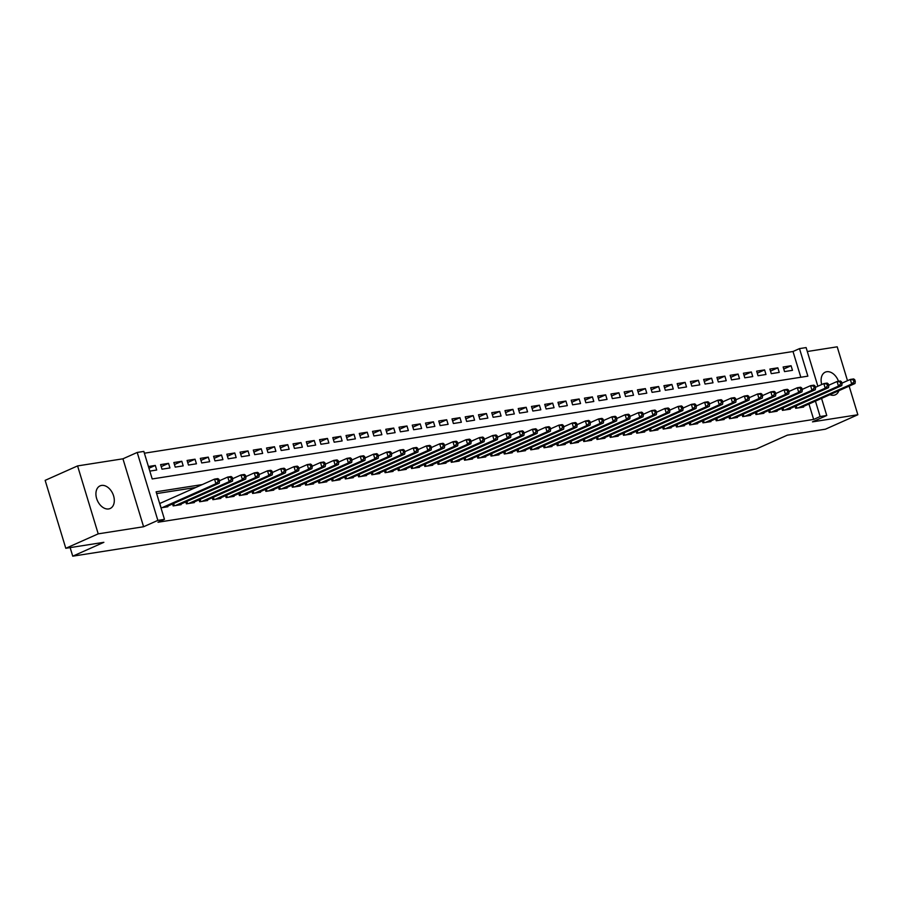 <?xml version="1.0" encoding="UTF-8"?>
<svg xmlns="http://www.w3.org/2000/svg" width="903" height="903" viewBox="0 0 903 903"><rect width="100%" height="100%" fill="white"/><g stroke="black" fill="none" stroke-linecap="round" stroke-linejoin="round"><path stroke-width="1.35" d="M838.503 381.292A12.394 8.42 66 0 0 826.742 371.731A12.394 8.42 66 0 0 825.274 372.16A12.394 8.42 66 0 0 821.741 384.52M829.936 394.679A12.394 8.42 66 0 0 833.875 395.232A12.394 8.42 66 0 0 835.354 394.803A12.394 8.42 66 0 0 838.887 390.694M101.542 485.43A12.394 8.42 66 0 0 100.075 485.87A12.394 8.42 66 0 0 96.993 499.573A12.394 8.42 66 0 0 108.687 508.942A12.394 8.42 66 0 0 110.155 508.502A12.394 8.42 66 0 0 113.236 494.799A12.394 8.42 66 0 0 101.542 485.43M800.826 377.251L793.003 351.504L799.494 348.614L806.108 347.576L817.858 386.247M847.499 380.694L837.205 346.82L807.305 351.504M821.561 398.415L826.753 415.504L812.486 421.859L857.85 414.748L825.421 429.196L787.348 435.156L756.217 449.028L72.737 556.18L103.868 542.319L65.795 548.29L45.15 480.362L77.579 465.914L98.213 533.854L143.588 526.742L157.856 520.388L137.211 452.448L143.837 451.41L152.201 478.951L807.858 376.156L799.494 348.614M143.588 526.742L122.943 458.803L77.579 465.914M122.943 458.803L137.211 452.448M793.003 351.504L144.378 453.204M857.85 414.748L849.147 386.123M65.795 548.29L98.213 533.854M795.103 406.373L795.69 408.303L803.636 407.061L803.456 406.474M781.863 408.449L782.449 410.38L790.396 409.138L790.215 408.551M768.611 410.526L769.198 412.457L777.144 411.215L776.964 410.628M755.371 412.603L755.958 414.533L763.904 413.292L763.724 412.705M742.119 414.68L742.706 416.61L750.653 415.369L750.472 414.782M728.879 416.757L729.466 418.687L737.412 417.446L737.232 416.859M715.627 418.834L716.214 420.764L724.161 419.523L723.992 418.936M702.387 420.911L702.974 422.841L710.921 421.599L710.74 421.012M689.136 422.988L689.723 424.918L697.669 423.676L697.5 423.089M675.895 425.065L676.482 426.995L684.429 425.753L684.248 425.166M662.644 427.142L663.231 429.072L671.177 427.83L671.008 427.243M649.404 429.218L649.991 431.149L657.937 429.907L657.756 429.309M636.152 431.295L636.739 433.226L644.697 431.984L644.516 431.386M622.912 433.372L623.499 435.302L631.445 434.061L631.265 433.463M609.66 435.449L610.259 437.379L618.205 436.138L618.024 435.539M596.42 437.526L597.007 439.456L604.954 438.215L604.773 437.616M583.169 439.603L583.767 441.533L591.713 440.292L591.533 439.693M569.928 441.68L570.515 443.61L578.462 442.368L578.281 441.77M556.688 443.757L557.275 445.687L565.222 444.445L565.041 443.847M543.437 445.834L544.024 447.764L551.97 446.522L551.789 445.924M530.196 447.899L530.783 449.841L538.73 448.599L538.549 448.001M516.945 449.976L517.532 451.918L525.478 450.676L525.298 450.078M503.705 452.053L504.292 453.995L512.238 452.753L512.057 452.155M490.453 454.13L491.04 456.071L498.987 454.83L498.806 454.232M477.213 456.207L477.8 458.148L485.746 456.907L485.566 456.308M463.961 458.284L464.548 460.225L472.495 458.984L472.325 458.385M450.721 460.361L451.308 462.302L459.255 461.061L459.074 460.462M437.47 462.438L438.057 464.379L446.003 463.137L445.834 462.539M424.229 464.514L424.816 466.456L432.763 465.214L432.582 464.616M410.978 466.591L411.565 468.533L419.523 467.28L419.342 466.693M397.738 468.668L398.325 470.61L406.271 469.357L406.09 468.77M384.486 470.745L385.073 472.687L393.031 471.434L392.85 470.847M371.246 472.822L371.833 474.764L379.779 473.511L379.599 472.924M357.994 474.899L358.593 476.84L366.539 475.588L366.358 475.001M344.754 476.976L345.341 478.917L353.287 477.664L353.107 477.077M331.514 479.053L332.101 480.994L340.047 479.741L339.867 479.154M318.262 481.13L318.849 483.071L326.796 481.818L326.615 481.231M305.022 483.207L305.609 485.148L313.555 483.895L313.375 483.308M291.771 485.283L292.358 487.225L300.304 485.972L300.123 485.385M278.53 487.36L279.117 489.302L287.064 488.049L286.883 487.462M265.279 489.437L265.866 491.379L273.812 490.126L273.632 489.539M252.039 491.514L252.626 493.456L260.572 492.203L260.391 491.616M238.787 493.591L239.374 495.533L247.32 494.28L247.151 493.693M225.547 495.668L226.134 497.609L234.08 496.357L233.9 495.77M212.295 497.745L212.882 499.686L220.829 498.433L220.659 497.846M199.055 499.822L199.642 501.763L207.588 500.51L207.408 499.923M185.804 501.899L186.39 503.84L194.337 502.587L194.168 502M172.563 503.976L173.15 505.917L181.097 504.664L180.916 504.077M148.95 468.262L155.305 465.429L148.419 466.512M161.208 466.625L168.545 463.352L160.599 464.605L161.998 469.188L169.945 467.946L168.545 463.352M174.46 464.548L181.796 461.275L173.839 462.528L175.238 467.111L183.185 465.869L181.796 461.275M187.7 462.471L195.037 459.198L187.09 460.451L188.479 465.034L196.436 463.792L195.037 459.198M200.951 460.395L208.277 457.121L200.331 458.374L201.73 462.957L209.677 461.715L208.277 457.121M214.192 458.318L221.528 455.044L213.582 456.297L214.97 460.88L222.917 459.638L221.528 455.044M227.443 456.241L234.769 452.967L226.822 454.22L228.222 458.803L236.168 457.561L234.769 452.967M240.683 454.164L248.02 450.89L240.074 452.143L241.462 456.726L249.409 455.484L248.02 450.89M253.935 452.087L261.26 448.814L253.314 450.066L254.714 454.649L262.66 453.408L261.26 448.814M267.175 450.01L274.512 446.737L266.566 447.99L267.954 452.572L275.9 451.331L274.512 446.737M280.427 447.933L287.752 444.66L279.806 445.913L281.205 450.495L289.152 449.254L287.752 444.66M293.667 445.856L301.004 442.583L293.057 443.836L294.446 448.419L302.392 447.177L301.004 442.583M306.918 443.779L314.244 440.506L306.298 441.759L307.697 446.342L315.644 445.1L314.244 440.506M320.159 441.702L327.496 438.429L319.549 439.682L320.937 444.265L328.884 443.023L327.496 438.429M333.399 439.626L340.736 436.352L332.789 437.605L334.189 442.199L342.135 440.946L340.736 436.352M346.65 437.549L353.987 434.275L346.041 435.528L347.429 440.122L355.376 438.869L353.987 434.275M359.891 435.472L367.228 432.198L359.281 433.451L360.681 438.045L368.627 436.792L367.228 432.198M373.142 433.395L380.479 430.121L372.533 431.374L373.921 435.968L381.867 434.715L380.479 430.121M386.382 431.318L393.719 428.045L385.773 429.297L387.173 433.891L395.119 432.639L393.719 428.045M399.634 429.241L406.971 425.979L399.013 427.221L400.413 431.815L408.359 430.562L406.971 425.979M412.874 427.164L420.211 423.902L412.265 425.144L413.653 429.738L421.611 428.485L420.211 423.902M426.126 425.087L433.451 421.825L425.505 423.067L426.905 427.661L434.851 426.408L433.451 421.825M439.366 423.01L446.703 419.748L438.756 420.99L440.145 425.584L448.102 424.331L446.703 419.748M452.617 420.933L459.943 417.671L451.997 418.913L453.396 423.507L461.343 422.254L459.943 417.671M465.858 418.857L473.195 415.594L465.248 416.836L466.637 421.43L474.583 420.177L473.195 415.594M479.109 416.78L486.435 413.518L478.488 414.759L479.888 419.353L487.834 418.1L486.435 413.518M492.349 414.703L499.686 411.441L491.74 412.682L493.128 417.276L501.075 416.023L499.686 411.441M505.601 412.626L512.927 409.364L504.98 410.605L506.38 415.199L514.326 413.946L512.927 409.364M518.841 410.549L526.178 407.287L518.232 408.528L519.62 413.122L527.566 411.87L526.178 407.287M532.093 408.472L539.418 405.21L531.472 406.452L532.872 411.046L540.818 409.793L539.418 405.21M545.333 406.395L552.67 403.133L544.723 404.375L546.112 408.969L554.058 407.716L552.67 403.133M558.573 404.318L565.91 401.056L557.964 402.298L559.363 406.892L567.31 405.639L565.91 401.056M571.825 402.241L579.162 398.979L571.215 400.221L572.604 404.815L580.55 403.562L579.162 398.979M585.065 400.164L592.402 396.902L584.455 398.144L585.855 402.738L593.802 401.485L592.402 396.902M598.317 398.088L605.653 394.825L597.707 396.067L599.095 400.661L607.042 399.408L605.653 394.825M611.557 396.011L618.894 392.749L610.947 393.99L612.347 398.584L620.293 397.331L618.894 392.749M624.808 393.934L632.145 390.672L624.187 391.913L625.587 396.507L633.534 395.254L632.145 390.672M638.049 391.857L645.385 388.595L637.439 389.836L638.839 394.43L646.785 393.177L645.385 388.595M651.3 389.78L658.637 386.518L650.679 387.759L652.079 392.353L660.025 391.101L658.637 386.518M664.54 387.703L671.877 384.441L663.931 385.683L665.319 390.277L673.277 389.024L671.877 384.441M677.792 385.626L685.117 382.364L677.171 383.606L678.571 388.2L686.517 386.947L685.117 382.364M691.032 383.549L698.369 380.287L690.423 381.529L691.811 386.123L699.757 384.87L698.369 380.287M704.284 381.472L711.609 378.21L703.663 379.452L705.062 384.046L713.009 382.793L711.609 378.21M717.524 379.395L724.861 376.133L716.914 377.375L718.303 381.969L726.249 380.716L724.861 376.133M730.775 377.319L738.101 374.056L730.155 375.298L731.554 379.892L739.501 378.639L738.101 374.056M744.016 375.242L751.352 371.98L743.406 373.221L744.794 377.815L752.741 376.562L751.352 371.98M757.267 373.165L764.593 369.903L756.646 371.144L758.046 375.738L765.992 374.485L764.593 369.903M770.507 371.088L777.844 367.826L769.898 369.067L771.286 373.661L779.233 372.408L777.844 367.826M149.819 471.106L156.693 470.023L155.305 465.429M784.538 371.584L792.484 370.332L791.084 365.749L783.138 366.99L784.538 371.584M202.317 484.561L156.106 491.808L164.47 519.349L157.991 522.239L813.648 419.432L808.964 404.025M195.827 487.451L156.648 493.591M160.971 507.825L167.856 506.741L167.676 506.154M160.824 503.039L159.571 503.231M70.141 547.613L72.737 556.18M826.753 415.504L820.127 416.543L815.443 401.135M813.648 419.432L820.127 416.543M164.47 519.349L157.856 520.388M783.759 369.011L791.084 365.749M162.224 507.621L215.919 483.715L219.226 483.195L165.531 507.102M159.673 503.547L214.53 479.121L217.837 478.601L218.944 479.391L217.623 479.595L218.176 481.434L219.508 481.22L218.944 479.391M218.176 481.434L215.919 483.715L214.53 479.121L217.623 479.595M219.226 483.195L219.508 481.22M175.464 505.545L229.17 481.638L232.477 481.118L178.783 505.025M219.373 480.791L227.77 477.044L231.078 476.524L232.195 477.315L230.875 477.518L231.428 479.358L232.748 479.143L232.195 477.315M231.428 479.358L229.17 481.638L227.77 477.044L230.875 477.518M232.477 481.118L232.748 479.143M188.716 503.479L242.41 479.561L245.718 479.041L192.023 502.96M232.624 478.714L241.022 474.967L244.329 474.447L245.435 475.238L244.115 475.441L244.668 477.281L246 477.066L245.435 475.238M244.668 477.281L242.41 479.561L241.022 474.967L244.115 475.441M245.718 479.041L246 477.066M201.956 501.402L255.662 477.484L258.969 476.965L205.274 500.883M245.864 476.637L254.262 472.89L257.569 472.371L258.687 473.161L257.355 473.364L257.919 475.204L259.24 474.989L258.687 473.161M257.919 475.204L255.662 477.484L254.262 472.89L257.355 473.364M258.969 476.965L259.24 474.989M215.207 499.325L268.902 475.407L272.209 474.888L218.515 498.806M259.105 474.56L267.502 470.813L270.821 470.294L271.927 471.084L270.607 471.287L271.16 473.127L272.492 472.912L271.927 471.084M271.16 473.127L268.902 475.407L267.502 470.813L270.607 471.287M272.209 474.888L272.492 472.912M228.448 497.248L282.142 473.33L285.461 472.811L231.766 496.729M272.356 472.483L280.754 468.736L284.061 468.217L285.179 469.007L283.847 469.21L284.411 471.05L285.732 470.835L285.179 469.007M284.411 471.05L282.142 473.33L280.754 468.736L283.847 469.21M285.461 472.811L285.732 470.835M241.699 495.171L295.394 471.253L298.701 470.734L245.006 494.652M285.596 470.407L293.994 466.659L297.313 466.14L298.419 466.93L297.098 467.133L297.651 468.973L298.983 468.759L298.419 466.93M297.651 468.973L295.394 471.253L293.994 466.659L297.098 467.133M298.701 470.734L298.983 468.759M254.939 493.094L308.634 469.176L311.953 468.657L258.247 492.575M298.848 468.33L307.246 464.582L310.553 464.063L311.67 464.853L310.339 465.056L310.903 466.896L312.224 466.682L311.67 464.853M310.903 466.896L308.634 469.176L307.246 464.582L310.339 465.056M311.953 468.657L312.224 466.682M268.191 491.018L321.886 467.099L325.193 466.58L271.498 490.498M312.088 466.253L320.486 462.505L323.805 461.986L324.911 462.776L323.59 462.979L324.143 464.819L325.475 464.605L324.911 462.776M324.143 464.819L321.886 467.099L320.486 462.505L323.59 462.979M325.193 466.58L325.475 464.605M281.431 488.941L335.126 465.022L338.444 464.503L284.738 488.421M325.34 464.176L333.738 460.428L337.045 459.909L338.162 460.699L336.83 460.902L337.395 462.742L338.715 462.528L338.162 460.699M337.395 462.742L335.126 465.022L333.738 460.428L336.83 460.902M338.444 464.503L338.715 462.528M294.683 486.864L348.377 462.946L351.685 462.426L297.99 486.345M338.58 462.099L346.978 458.352L350.296 457.832L351.402 458.622L350.082 458.826L350.635 460.665L351.967 460.451L351.402 458.622M350.635 460.665L348.377 462.946L346.978 458.352L350.082 458.826M351.685 462.426L351.967 460.451M307.923 484.787L361.618 460.869L364.936 460.349L311.23 484.268M351.831 460.022L360.229 456.275L363.537 455.755L364.654 456.546L363.322 456.749L363.886 458.589L365.207 458.374L364.654 456.546M363.886 458.589L361.618 460.869L360.229 456.275L363.322 456.749M364.936 460.349L365.207 458.374M321.163 482.71L374.869 458.792L378.176 458.272L324.482 482.191M365.072 457.945L373.47 454.198L376.788 453.678L377.894 454.469L376.574 454.672L377.127 456.512L378.447 456.297L377.894 454.469M377.127 456.512L374.869 458.792L373.47 454.198L376.574 454.672M378.176 458.272L378.447 456.297M334.415 480.633L388.109 456.715L391.428 456.196L337.722 480.114M378.323 455.868L386.721 452.121L390.028 451.602L391.146 452.392L389.814 452.595L390.378 454.435L391.699 454.22L391.146 452.392M390.378 454.435L388.109 456.715L386.721 452.121L389.814 452.595M391.428 456.196L391.699 454.22M347.655 478.556L401.361 454.638L404.668 454.119L350.974 478.037M391.563 453.791L399.961 450.044L403.28 449.525L404.386 450.315L403.065 450.518L403.618 452.358L404.939 452.143L404.386 450.315M403.618 452.358L401.361 454.638L399.961 450.044L403.065 450.518M404.668 454.119L404.939 452.143M360.907 476.479L414.601 452.561L417.92 452.042L364.214 475.96M404.815 451.714L413.213 447.967L416.52 447.448L417.626 448.238L416.306 448.441L416.87 450.281L418.191 450.066L417.626 448.238M416.87 450.281L414.601 452.561L413.213 447.967L416.306 448.441M417.92 452.042L418.191 450.066M374.147 474.402L427.853 450.484L431.16 449.965L377.465 473.883M418.055 449.638L426.453 445.89L429.76 445.371L430.878 446.161L429.557 446.364L430.11 448.204L431.431 447.99L430.878 446.161M430.11 448.204L427.853 450.484L426.453 445.89L429.557 446.364M431.16 449.965L431.431 447.99M387.398 472.325L441.093 448.407L444.411 447.888L390.706 471.806M431.307 447.561L439.705 443.813L443.012 443.294L444.118 444.084L442.797 444.287L443.35 446.127L444.682 445.913L444.118 444.084M443.35 446.127L441.093 448.407L439.705 443.813L442.797 444.287M444.411 447.888L444.682 445.913M400.639 470.249L454.344 446.33L457.652 445.811L403.957 469.729M444.547 445.484L452.945 441.736L456.252 441.228L457.369 442.007L456.049 442.21L456.602 444.05L457.923 443.836L457.369 442.007M456.602 444.05L454.344 446.33L452.945 441.736L456.049 442.21M457.652 445.811L457.923 443.836M413.89 468.172L467.585 444.253L470.892 443.734L417.197 467.652M457.798 443.407L466.196 439.671L469.504 439.151L470.61 439.93L469.289 440.133L469.842 441.973L471.174 441.759L470.61 439.93M469.842 441.973L467.585 444.253L466.196 439.671L469.289 440.133M470.892 443.734L471.174 441.759M427.13 466.095L480.836 442.177L484.143 441.657L430.449 465.576M471.039 441.33L479.437 437.594L482.744 437.075L483.861 437.853L482.529 438.057L483.094 439.896L484.414 439.682L483.861 437.853M483.094 439.896L480.836 442.177L479.437 437.594L482.529 438.057M484.143 441.657L484.414 439.682M440.382 464.018L494.076 440.1L497.384 439.58L443.689 463.499M484.29 439.253L492.677 435.517L495.995 434.998L497.101 435.777L495.781 435.98L496.334 437.82L497.666 437.605L497.101 435.777M496.334 437.82L494.076 440.1L492.677 435.517L495.781 435.98M497.384 439.58L497.666 437.605M453.622 461.941L507.328 438.023L510.635 437.503L456.941 461.422M497.53 437.176L505.928 433.44L509.236 432.921L510.353 433.7L509.021 433.903L509.585 435.743L510.906 435.528L510.353 433.7M509.585 435.743L507.328 438.023L505.928 433.44L509.021 433.903M510.635 437.503L510.906 435.528M466.874 459.864L520.568 435.946L523.875 435.427L470.181 459.345M510.771 435.099L519.169 431.363L522.487 430.844L523.593 431.623L522.273 431.826L522.826 433.666L524.158 433.451L523.593 431.623M522.826 433.666L520.568 435.946L519.169 431.363L522.273 431.826M523.875 435.427L524.158 433.451M480.114 457.787L533.808 433.869L537.127 433.35L483.432 457.268M524.022 433.022L532.42 429.286L535.727 428.767L536.845 429.546L535.513 429.749L536.077 431.589L537.398 431.386L536.845 429.546M536.077 431.589L533.808 433.869L532.42 429.286L535.513 429.749M537.127 433.35L537.398 431.386M493.365 455.71L547.06 431.792L550.367 431.273L496.673 455.191M537.262 430.945L545.66 427.209L548.979 426.69L550.085 427.469L548.764 427.672L549.317 429.512L550.649 429.309L550.085 427.469M549.317 429.512L547.06 431.792L545.66 427.209L548.764 427.672M550.367 431.273L550.649 429.309M506.606 453.633L560.3 429.715L563.619 429.196L509.913 453.114M550.514 428.869L558.912 425.132L562.219 424.613L563.337 425.392L562.005 425.595L562.569 427.435L563.89 427.232L563.337 425.392M562.569 427.435L560.3 429.715L558.912 425.132L562.005 425.595M563.619 429.196L563.89 427.232M519.857 451.556L573.552 427.638L576.859 427.119L523.164 451.037M563.754 426.792L572.152 423.055L575.471 422.536L576.577 423.315L575.256 423.518L575.809 425.358L577.141 425.155L576.577 423.315M575.809 425.358L573.552 427.638L572.152 423.055L575.256 423.518M576.859 427.119L577.141 425.155M533.097 449.48L586.792 425.561L590.11 425.042L536.405 448.96M577.006 424.715L585.404 420.979L588.711 420.459L589.828 421.238L588.496 421.441L589.061 423.281L590.381 423.078L589.828 421.238M589.061 423.281L586.792 425.561L585.404 420.979L588.496 421.441M590.11 425.042L590.381 423.078M546.349 447.403L600.043 423.484L603.351 422.965L549.656 446.883M590.246 422.638L598.644 418.902L601.962 418.382L603.069 419.161L601.748 419.364L602.301 421.204L603.622 421.001L603.069 419.161M602.301 421.204L600.043 423.484L598.644 418.902L601.748 419.364M603.351 422.965L603.622 421.001M559.589 445.326L613.284 421.408L616.602 420.888L562.896 444.807M603.497 420.561L611.895 416.825L615.203 416.306L616.32 417.084L614.988 417.288L615.553 419.127L616.873 418.924L616.32 417.084M615.553 419.127L613.284 421.408L611.895 416.825L614.988 417.288M616.602 420.888L616.873 418.924M572.829 443.249L626.535 419.331L629.842 418.811L576.148 442.73M616.738 418.484L625.136 414.748L628.454 414.229L629.56 415.008L628.24 415.211L628.793 417.051L630.113 416.847L629.56 415.008M628.793 417.051L626.535 419.331L625.136 414.748L628.24 415.211M629.842 418.811L630.113 416.847M586.081 441.172L639.775 417.254L643.094 416.734L589.388 440.653M629.989 416.407L638.387 412.671L641.694 412.152L642.801 412.931L641.48 413.134L642.044 414.974L643.365 414.77L642.801 412.931M642.044 414.974L639.775 417.254L638.387 412.671L641.48 413.134M643.094 416.734L643.365 414.77M599.321 439.095L653.027 415.177L656.334 414.658L602.64 438.576M643.229 414.33L651.627 410.594L654.946 410.075L656.052 410.854L654.731 411.057L655.285 412.897L656.605 412.694L656.052 410.854M655.285 412.897L653.027 415.177L651.627 410.594L654.731 411.057M656.334 414.658L656.605 412.694M612.573 437.018L666.267 413.1L669.586 412.581L615.88 436.499M656.481 412.253L664.879 408.517L668.186 407.998L669.292 408.777L667.972 408.98L668.536 410.82L669.857 410.617L669.292 408.777M668.536 410.82L666.267 413.1L664.879 408.517L667.972 408.98M669.586 412.581L669.857 410.617M625.813 434.941L679.519 411.023L682.826 410.504L629.131 434.422M669.721 410.176L678.119 406.44L681.426 405.921L682.544 406.7L681.223 406.903L681.776 408.743L683.097 408.54L682.544 406.7M681.776 408.743L679.519 411.023L678.119 406.44L681.223 406.903M682.826 410.504L683.097 408.54M639.064 432.864L692.759 408.946L696.066 408.427L642.372 432.345M682.973 408.1L691.371 404.363L694.678 403.844L695.784 404.623L694.463 404.826L695.017 406.666L696.348 406.463L695.784 404.623M695.017 406.666L692.759 408.946L691.371 404.363L694.463 404.826M696.066 408.427L696.348 406.463M652.305 430.787L706.011 406.869L709.318 406.35L655.623 430.268M696.213 406.023L704.611 402.286L707.918 401.767L709.036 402.546L707.715 402.749L708.268 404.589L709.589 404.386L709.036 402.546M708.268 404.589L706.011 406.869L704.611 402.286L707.715 402.749M709.318 406.35L709.589 404.386M665.556 428.711L719.251 404.792L722.558 404.273L668.863 428.191M709.465 403.946L717.862 400.21L721.17 399.69L722.276 400.469L720.955 400.672L721.508 402.512L722.84 402.309L722.276 400.469M721.508 402.512L719.251 404.792L717.862 400.21L720.955 400.672M722.558 404.273L722.84 402.309M678.796 426.634L732.502 402.715L735.81 402.196L682.115 426.114M722.705 401.869L731.103 398.133L734.41 397.613L735.527 398.392L734.195 398.595L734.76 400.435L736.08 400.232L735.527 398.392M734.76 400.435L732.502 402.715L731.103 398.133L734.195 398.595M735.81 402.196L736.08 400.232M692.048 424.557L745.743 400.639L749.05 400.119L695.355 424.038M735.945 399.792L744.343 396.056L747.661 395.537L748.768 396.315L747.447 396.519L748 398.358L749.332 398.155L748.768 396.315M748 398.358L745.743 400.639L744.343 396.056L747.447 396.519M749.05 400.119L749.332 398.155M705.288 422.48L758.983 398.562L762.301 398.042L708.607 421.961M749.197 397.715L757.594 393.979L760.902 393.46L762.019 394.239L760.687 394.442L761.252 396.282L762.572 396.078L762.019 394.239M761.252 396.282L758.983 398.562L757.594 393.979L760.687 394.442M762.301 398.042L762.572 396.078M718.54 420.403L772.234 396.485L775.542 395.965L721.847 419.884M762.437 395.638L770.835 391.902L774.153 391.383L775.259 392.162L773.939 392.365L774.492 394.205L775.824 394.001L775.259 392.162M774.492 394.205L772.234 396.485L770.835 391.902L773.939 392.365M775.542 395.965L775.824 394.001M731.78 418.326L785.475 394.408L788.793 393.889L735.087 417.807M775.688 393.561L784.086 389.825L787.393 389.306L788.511 390.085L787.179 390.288L787.743 392.128L789.064 391.925L788.511 390.085M787.743 392.128L785.475 394.408L784.086 389.825L787.179 390.288M788.793 393.889L789.064 391.925M745.031 416.249L798.726 392.331L802.033 391.812L748.339 415.73M788.929 391.484L797.326 387.748L800.645 387.229L801.751 388.008L800.43 388.211L800.984 390.051L802.315 389.848L801.751 388.008M800.984 390.051L798.726 392.331L797.326 387.748L800.43 388.211M802.033 391.812L802.315 389.848M758.272 414.172L811.966 390.254L815.285 389.735L761.579 413.653M802.18 389.407L810.578 385.671L813.885 385.152L815.003 385.931L813.671 386.134L814.235 387.974L815.556 387.771L815.003 385.931M814.235 387.974L811.966 390.254L810.578 385.671L813.671 386.134M815.285 389.735L815.556 387.771M771.523 412.095L825.218 388.177L828.525 387.658L774.83 411.576M815.42 387.331L823.818 383.594L827.137 383.075L828.243 383.854L826.922 384.057L827.475 385.897L828.807 385.694L828.243 383.854M827.475 385.897L825.218 388.177L823.818 383.594L826.922 384.057M828.525 387.658L828.807 385.694M784.763 410.018L838.458 386.1L841.777 385.581L788.071 409.499M828.672 385.254L837.07 381.517L840.377 380.998L841.494 381.777L840.162 381.98L840.727 383.82L842.047 383.617L841.494 381.777M840.727 383.82L838.458 386.1L837.07 381.517L840.162 381.98M841.777 385.581L842.047 383.617M798.004 407.942L851.71 384.023L855.017 383.504L801.322 407.422M841.912 383.177L850.31 379.441L853.628 378.921L854.735 379.7L853.414 379.903L853.967 381.743L855.288 381.54L854.735 379.7M853.967 381.743L851.71 384.023L850.31 379.441L853.414 379.903M855.017 383.504L855.288 381.54M161.095 507.802L159.786 503.502M173.726 505.827L173.094 503.739M174.347 505.725L173.658 503.49M186.966 503.75L186.334 501.662M187.587 503.648L186.91 501.413M200.218 501.673L199.586 499.585M200.838 501.571L200.15 499.336M213.458 499.596L212.826 497.508M214.079 499.494L213.401 497.26M226.709 497.519L226.077 495.431M227.33 497.418L226.642 495.183M239.95 495.442L239.318 493.354M240.57 495.341L239.893 493.106M253.201 493.365L252.569 491.277M253.822 493.264L253.133 491.029M266.441 491.288L265.809 489.2M267.062 491.187L266.385 488.952M279.682 489.212L279.05 487.123M280.302 489.11L279.625 486.875M292.933 487.135L292.301 485.046M293.554 487.033L292.877 484.798M306.173 485.058L305.541 482.97M306.794 484.956L306.117 482.721M319.425 482.981L318.793 480.893M320.046 482.879L319.369 480.644M332.665 480.904L332.033 478.816M333.286 480.802L332.609 478.567M345.917 478.827L345.285 476.739M346.538 478.725L345.86 476.491M359.157 476.75L358.525 474.662M359.778 476.649L359.101 474.414M372.408 474.673L371.776 472.596M373.029 474.572L372.341 472.337M385.649 472.596L385.017 470.519M386.27 472.495L385.592 470.26M398.9 470.519L398.268 468.443M399.521 470.418L398.833 468.183M412.14 468.443L411.508 466.366M412.761 468.341L412.084 466.106M425.392 466.366L424.76 464.289M426.013 466.264L425.324 464.029M438.632 464.289L438 462.212M439.253 464.187L438.576 461.952M451.884 462.212L451.252 460.135M452.505 462.11L451.816 459.875M465.124 460.135L464.492 458.058M465.745 460.033L465.068 457.798M478.376 458.058L477.743 455.981M478.996 457.956L478.308 455.722M491.616 455.981L490.984 453.904M492.237 455.88L491.559 453.645M504.867 453.904L504.224 451.827M505.477 453.803L504.8 451.568M518.108 451.827L517.475 449.75M518.728 451.726L518.051 449.491M531.348 449.75L530.716 447.674M531.969 449.649L531.291 447.414M544.599 447.674L543.967 445.597M545.22 447.572L544.543 445.337M557.84 445.597L557.207 443.52M558.46 445.495L557.783 443.26M571.091 443.52L570.459 441.443M571.712 443.418L571.035 441.183M584.331 441.443L583.699 439.366M584.952 441.341L584.275 439.106M597.583 439.366L596.951 437.289M598.204 439.264L597.526 437.029M610.823 437.289L610.191 435.212M611.444 437.187L610.767 434.953M624.075 435.212L623.442 433.135M624.695 435.111L624.007 432.876M637.315 433.135L636.683 431.058M637.936 433.034L637.258 430.799M650.566 431.058L649.934 428.981M651.187 430.957L650.499 428.722M663.807 428.981L663.174 426.905M664.427 428.891L663.75 426.645M677.058 426.905L676.426 424.828M677.679 426.814L676.99 424.568M690.298 424.828L689.666 422.751M690.919 424.737L690.242 422.491M703.55 422.751L702.918 420.674M704.171 422.66L703.482 420.414M716.79 420.674L716.158 418.597M717.411 420.584L716.734 418.337M730.042 418.597L729.41 416.52M730.662 418.507L729.974 416.26M743.282 416.52L742.65 414.443M743.903 416.43L743.225 414.184M756.522 414.443L755.89 412.366M757.143 414.353L756.466 412.107M769.774 412.366L769.142 410.289M770.394 412.276L769.717 410.03M783.014 410.289L782.382 408.212M783.635 410.199L782.957 407.953M796.265 408.212L795.633 406.136M796.886 408.122L796.209 405.876"/></g></svg>
